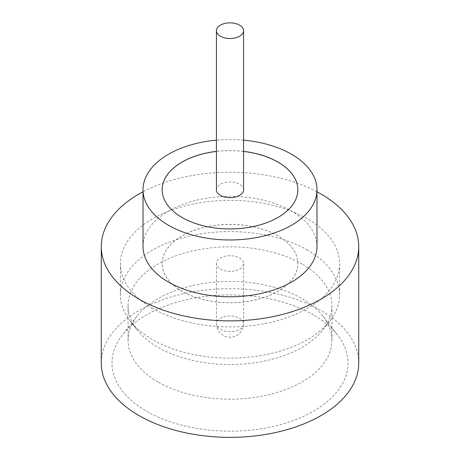<?xml version="1.0" encoding="UTF-8"?>
<svg xmlns="http://www.w3.org/2000/svg" width="460" height="460" viewBox="0 0 460 460"><rect width="100%" height="100%" fill="white"/><g stroke="black" fill="none" stroke-linecap="round" stroke-linejoin="round"><path stroke-width="0.34" stroke-dasharray="2.3 1.72" d="M243.57 189.819A13.57 7.831 0 0 0 239.597 184.276A13.57 7.831 0 0 0 224.808 182.58A13.57 7.831 0 0 0 216.43 189.819M313.444 314.864A118.007 68.132 0 0 0 122.274 335.225A118.007 68.132 0 0 0 146.556 411.217A118.007 68.132 0 0 0 296.918 419.152A118.007 68.132 0 0 0 337.726 335.225A118.007 68.132 0 0 0 313.444 314.864M157.918 381.926A101.936 58.851 180 0 1 128.064 340.314A101.936 58.851 180 0 1 136.948 316.29A101.936 58.851 180 0 1 302.082 298.701A101.936 58.851 180 0 1 323.052 316.29A101.936 58.851 180 0 1 331.936 340.314A101.936 58.851 180 0 1 269.008 394.686A101.936 58.851 180 0 1 157.918 381.926M307.493 250.125A109.589 63.273 0 0 0 188.059 236.411A109.589 63.273 0 0 0 120.411 294.866A109.589 63.273 0 0 0 129.956 320.695A109.589 63.273 0 0 0 152.507 339.601A109.589 63.273 0 0 0 330.044 320.695A109.589 63.273 0 0 0 339.589 294.866A109.589 63.273 0 0 0 307.493 250.125M302.082 264.075A101.936 58.851 0 0 0 190.992 251.315A101.936 58.851 0 0 0 128.064 305.687A101.936 58.851 0 0 0 136.948 329.716A101.936 58.851 0 0 0 157.918 347.3A101.936 58.851 0 0 0 323.052 329.716A101.936 58.851 0 0 0 331.936 305.687A101.936 58.851 0 0 0 302.082 264.075M316.974 246.571A86.974 50.215 0 0 0 291.502 211.065A86.974 50.215 0 0 0 196.713 200.18A86.974 50.215 0 0 0 143.025 246.571M358.725 363.038A128.725 74.319 0 0 0 321.022 310.488A128.725 74.319 0 0 0 180.74 294.377A128.725 74.319 0 0 0 101.275 363.038M243.57 151.38A67.844 39.169 0 0 0 216.43 151.38M243.57 151.438A67.844 39.169 0 0 0 216.43 151.438M162.156 189.79A67.844 39.169 0 0 0 162.156 189.819A67.844 39.169 0 0 0 182.028 217.511A67.844 39.169 0 0 0 255.961 226.004A67.844 39.169 0 0 0 297.844 189.819A67.844 39.169 0 0 0 297.844 189.79M152.507 308.355A109.589 63.273 180 0 1 120.411 263.614A109.589 63.273 180 0 1 188.059 205.16A109.589 63.273 180 0 1 307.493 218.88A109.589 63.273 180 0 1 339.589 263.614A109.589 63.273 180 0 1 271.94 322.069A109.589 63.273 180 0 1 152.507 308.355M277.972 235.865A67.844 39.169 0 0 0 204.039 227.372A67.844 39.169 0 0 0 162.156 263.557A67.844 39.169 0 0 0 182.028 291.255A67.844 39.169 0 0 0 255.961 299.747A67.844 39.169 0 0 0 297.844 263.557A67.844 39.169 0 0 0 277.972 235.865M277.972 235.922A67.844 39.169 0 0 0 204.039 227.43A67.844 39.169 0 0 0 162.156 263.614A67.844 39.169 0 0 0 182.028 291.312A67.844 39.169 0 0 0 255.961 299.805A67.844 39.169 0 0 0 297.844 263.614A67.844 39.169 0 0 0 277.972 235.922M220.403 269.1A13.57 7.831 0 0 0 235.192 270.796A13.57 7.831 0 0 0 243.57 263.557A13.57 7.831 0 0 0 239.597 258.02A13.57 7.831 0 0 0 224.808 256.323A13.57 7.831 0 0 0 216.43 263.557A13.57 7.831 0 0 0 220.403 269.1M316.974 191.785A128.725 74.319 0 0 0 143.025 191.785M243.57 140.156A86.974 50.215 0 0 0 216.43 140.156M230.247 334.489L229.753 334.776L230.247 334.489M220.403 329.377A13.57 7.831 0 0 0 235.192 331.073A13.57 7.831 0 0 0 243.57 323.84A13.57 7.831 0 0 0 239.597 318.297A13.57 7.831 0 0 0 224.808 316.601A13.57 7.831 0 0 0 216.43 323.84A13.57 7.831 0 0 0 220.403 329.377M136.948 316.29L122.274 335.225M136.948 329.716L129.956 320.695M128.064 340.314L128.064 305.687M120.411 263.614L120.411 294.866M243.57 263.557L243.57 323.84C243.288 330.475 239.384 333.914 237.647 334.938L234.065 336.645C229.661 337.669 226.021 337.26 223.146 335.432C218.713 332.494 216.476 328.63 216.43 323.84L216.43 263.557M339.589 263.614L339.589 294.866M331.936 340.314L331.936 305.687M323.052 329.716L330.044 320.695M323.052 316.29L337.726 335.225"/><path stroke-width="0.69" d="M220.403 36.225A13.57 7.831 0 0 0 235.192 37.921A13.57 7.831 0 0 0 243.57 30.682A13.57 7.831 0 0 0 239.597 25.145A13.57 7.831 0 0 0 224.808 23.448A13.57 7.831 0 0 0 216.43 30.682A13.57 7.831 0 0 0 220.403 36.225M216.43 30.682L216.43 189.819A13.57 7.831 0 0 0 220.403 195.356A13.57 7.831 0 0 0 235.192 197.052A13.57 7.831 0 0 0 243.57 189.819L243.57 30.682M216.43 140.156A86.974 50.215 0 0 0 143.025 189.761L143.025 246.571A86.974 50.215 0 0 0 168.498 282.078A86.974 50.215 0 0 0 263.287 292.968A86.974 50.215 0 0 0 316.974 246.571L316.974 189.761A86.974 50.215 0 0 0 291.502 154.249A86.974 50.215 0 0 0 243.57 140.156M143.025 189.761A86.974 50.215 0 0 0 168.498 225.268A86.974 50.215 0 0 0 263.287 236.152A86.974 50.215 0 0 0 316.974 189.761M143.025 191.785A128.725 74.319 0 0 0 101.275 246.571A128.725 74.319 0 0 0 138.977 299.126A128.725 74.319 0 0 0 279.26 315.232A128.725 74.319 0 0 0 358.725 246.571A128.725 74.319 0 0 0 321.022 194.022A128.725 74.319 0 0 0 316.974 191.785M101.275 246.571L101.275 363.038A128.725 74.319 0 0 0 138.977 415.593A128.725 74.319 0 0 0 279.26 431.698A128.725 74.319 0 0 0 358.725 363.038L358.725 246.571M216.43 151.38A67.844 39.169 0 0 0 162.156 189.761A67.844 39.169 0 0 0 182.028 217.453A67.844 39.169 0 0 0 255.961 225.946A67.844 39.169 0 0 0 297.844 189.761A67.844 39.169 0 0 0 277.972 162.064A67.844 39.169 0 0 0 243.57 151.38M297.844 189.79A67.844 39.169 0 0 0 277.972 162.121A67.844 39.169 0 0 0 243.57 151.438M216.43 151.438A67.844 39.169 0 0 0 162.156 189.79"/></g></svg>
